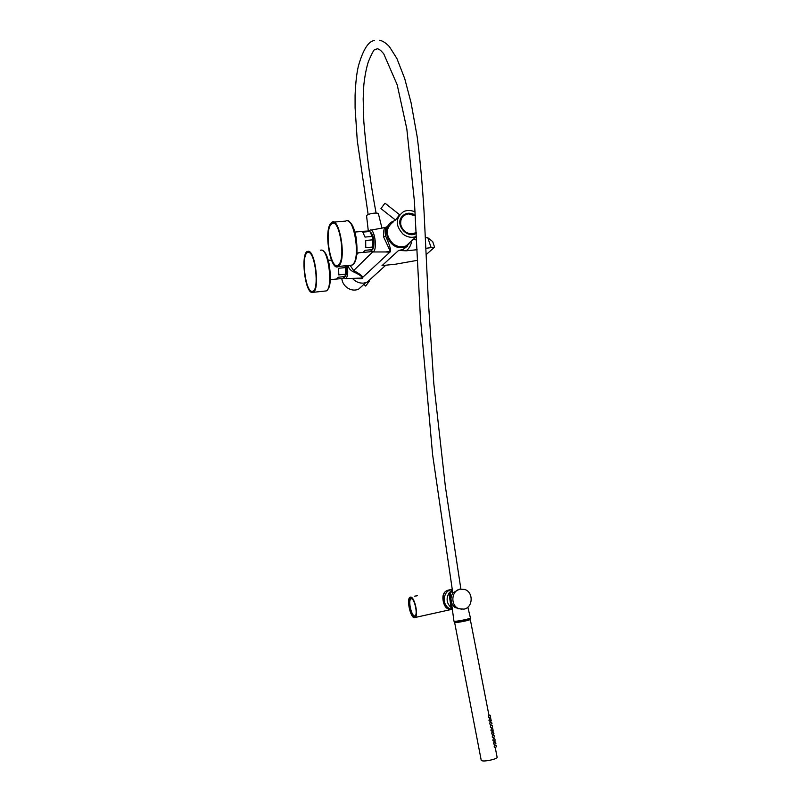 <?xml version="1.0" encoding="UTF-8"?>
<svg xmlns="http://www.w3.org/2000/svg" width="801" height="801" viewBox="0 0 801 801"><rect width="100%" height="100%" fill="white"/><g stroke="black" fill="none" stroke-linecap="round" stroke-linejoin="round"><path stroke-width="1.2" d="M394.472 220.736L392.951 221.356C380.004 226.843 388.395 249.652 402.613 247.559L406.137 246.698L403.013 249.532L407.779 245.857M385.892 227.854C388.405 225.321 383.739 227.384 385.641 236.025C390.137 246.097 391.549 251.484 389.857 252.155L384.69 251.935M333.837 222.097L345.782 221.086C353.271 215.339 360.57 254.718 353.611 263.629L352.19 265.081L350.067 265.291L353.641 270.548C359.248 273.521 362.292 275.824 362.783 277.436C362.663 278.708 360.921 279.048 357.576 278.448M372.355 277.426L367.018 282.272L363.794 283.103C359.449 283.424 355.694 281.892 352.52 278.508M384.54 265.331L395.494 264.21L417.631 260.295M417.121 249.712L406.177 250.803L398.588 250.453L403.013 249.532M426.262 254.518L434.583 247.189L425.972 248.3M370.983 251.264L373.536 251.604C377.722 248.19 374.037 226.883 369.862 230.308L369.231 230.948M343.999 277.867L345.792 278.588L361.932 278.077L389.857 252.155L385.692 251.935L390.377 251.514L383.539 236.726C383.449 229.967 384.27 226.843 386.002 227.354L386.162 227.344M345.792 278.588L346.192 278.297C347.824 275.995 348.155 271.759 347.193 265.582M362.062 277.406C361.481 276.005 358.367 274.032 352.72 271.489C350.067 269.987 348.515 268.005 348.085 265.542L348.075 265.491M434.563 247.149L432.7 241.612L427.804 237.757L425.461 237.747M415.308 239.429L412.845 239.739M352.72 271.489L372.525 252.085M345.131 276.575L345.762 275.694C346.683 273.251 346.753 269.917 345.962 265.702M345.321 267.594L345.441 274.202L338.783 274.883L338.653 268.265L345.321 267.594L345.031 265.792M336.49 279.048L338.302 277.236L344.941 276.545L345.441 274.202M344.941 276.545L343.058 278.408L336.62 279.068M338.653 268.265L338.783 274.883M311.579 292.445C304.73 290.653 300.816 254.338 307.204 251.484L308.685 251.284C315.564 252.175 319.749 289.642 313.301 292.305L311.579 292.445M308.765 252.395C315.274 253.256 319.229 288.7 313.121 291.224L311.509 291.354C305.021 289.682 301.306 255.269 307.354 252.575L308.765 252.395M363.103 252.375L365.176 250.292L372.285 249.622L372.886 247.018L365.757 247.689L365.677 240.47L372.815 239.819L372.165 236.435L365.026 237.076L362.773 232.12L369.902 231.489L369.261 230.968L361.561 231.379M372.355 249.772L373.656 247.159C374.467 240.46 373.516 235.554 370.813 232.45L370.503 232.15M369.902 231.489L372.165 236.435M372.815 239.819L372.886 247.018M372.285 249.622L370.092 251.784L363.173 252.435M362.773 232.12L365.026 237.076M365.677 240.47L365.757 247.689M339.624 265.011L338.242 266.473C331.013 271.98 323.824 233.902 330.192 224.08L331.804 222.267C339.043 216.52 346.312 256.08 339.624 265.011M330.433 225.161L331.954 223.459C338.813 218.022 345.702 255.439 339.364 263.909L338.062 265.301C331.214 270.518 324.405 234.443 330.433 225.161M400.951 218.693L402.683 216.38M415.319 215.859L408.45 213.887C402.733 214.968 400.17 218.573 400.76 224.68C402.543 230.688 406.407 233.732 412.365 233.812L416.24 232.51M414.918 233.672L415.819 233.081M414.878 233.692L416.26 232.901M414.808 233.712L415.779 233.111M387.444 229.697C386.553 234.693 388.024 239.119 391.879 242.973C395.324 246.017 399.138 247.249 403.334 246.658M406.247 245.747L409.061 243.844M406.467 245.557L411.233 241.211M341.787 278.538C342.217 282.152 343.889 285.136 346.823 287.479C350.608 290.182 354.513 290.773 358.538 289.241L363.524 284.695M368.52 280.901L369.181 281.411L365.677 286.067L364.305 284.755M368.981 280.49L370.042 279.529M401.381 217.441L405.086 214.498C408.48 213.036 411.894 213.416 415.298 215.649M402.322 216.51L401.221 218.162C396.385 226.002 406.808 237.637 415.038 233.622L416.27 232.981M415.268 215.069C409.872 212.085 405.326 212.706 401.641 216.921M399.629 214.748L395.484 220.065M384.75 203.464L380.936 208.61L384.75 203.464M393.501 221.707C385.411 227.945 385.241 235.284 392.981 243.734C397.236 246.838 401.601 247.559 406.087 245.897L416.45 236.445C411.884 238.107 407.429 237.346 403.083 234.162C395.143 225.492 395.314 217.972 403.564 211.614C407.258 209.942 411.103 210.062 415.088 211.985M401.611 216.961C395.033 225.251 407.469 239.088 416.29 233.331M401.732 217.461L402.262 216.811M402.903 216.17L402.372 216.5M488.93 715.163L489.822 715.073L490.643 717.065M490.262 715.583L488.78 715.734L488.33 717.095L489.051 717.756M489.561 718.447L490.462 718.357L491.283 720.359M490.903 718.877L489.421 719.028L488.97 720.399L489.691 721.06M492.004 723.633L490.212 724.414L489.621 723.703L490.062 722.332L491.544 722.182L491.934 723.663M492.655 726.928L490.853 727.719L490.262 727.008L490.713 725.636L492.184 725.476L492.575 726.968M491.484 728.319L492.385 728.219L493.216 730.262M492.825 728.78L491.353 728.93L490.903 730.322L491.624 730.973M492.124 731.613L493.026 731.513L493.867 733.576M493.466 732.084L491.994 732.244L491.544 733.626L492.265 734.277M492.775 734.907L493.666 734.817L494.507 736.88M494.107 735.388L492.645 735.548L492.194 736.94L492.905 737.591M495.228 740.154L493.426 740.955L492.835 740.254L493.286 738.862L494.758 738.702L495.158 740.184M495.879 743.468L494.067 744.279L493.486 743.578L493.937 742.167L495.398 742.006L495.799 743.498M496.52 746.782L494.718 747.593L494.127 746.892L494.577 745.481L496.039 745.32L496.45 746.812M490.202 721.731L491.554 722.172M490.843 725.025L492.194 725.476M493.416 738.212L494.768 738.692M494.057 741.506L495.418 741.996M494.698 744.81L496.059 745.31M468.164 618.933L468.325 619.784C465.802 620.855 462.027 621.636 457.011 622.137L456.41 621.186M468.245 619.353L470.287 619.413C470.848 620.014 457.952 622.697 455.188 622.547L456.49 621.606M495.198 747.373L497.111 757.215C497.892 758.867 484.865 761.871 481.872 760.73L481.221 760.239L454.618 622.417M417.411 595.624L414.528 596.234M450.282 589.947L451.063 589.696M450.232 589.766C444.435 590.347 442.252 594.212 443.674 601.351L447.949 608.68L451.363 609.16L447.949 608.68L449.892 608.66M451.394 609.171C447.749 609.811 445.156 607.729 443.624 602.923C441.571 594.793 443.854 590.397 450.482 589.736M414.267 616.74C410.322 617.12 406.678 597.786 410.743 598.077L411.183 598.147C414.107 598.758 417.361 611.033 415.709 615.248L414.267 616.74M412.084 598.747L410.903 598.818C407.929 600.58 411.454 616.339 414.758 615.949L415.619 615.478M410.553 597.095C414.417 596.345 418.763 615.338 415.198 617.461L414.457 617.721C410.543 618.162 406.357 599.438 409.882 597.346L410.553 597.095M460.094 589.166L464.72 589.456C473.671 592.049 473.111 607.589 463.979 609.13L458.963 608.73C450.222 605.796 451.143 590.567 460.094 589.166M452.185 609.321L450.252 608.81C441.661 605.946 442.593 591.008 451.404 589.616L452.215 589.486M461.967 609.331L454.988 607.528C450.492 603.313 449.761 598.467 452.775 592.99L459.424 589.196L461.056 589.015M452.265 589.816L448.93 593.171L451.113 607.579L452.064 608.52M448.93 593.171C445.937 598.587 446.658 603.393 451.113 607.579M416.85 595.824L415.108 596.084L416.85 595.824M415.789 596.004L417.231 595.694L415.789 596.004M452.014 608.169L451.363 607.609M451.363 607.388L449.331 593.09L451.363 607.388L452.004 608.099M449.181 593.161L450.272 591.609M452.455 590.968L450.222 593.1L450.953 598.077M452.335 590.227L449.331 593.09L452.425 590.778M450.152 593.12L450.923 598.427M451.924 607.528L451.253 607.548L452.034 608.289M451.303 607.589L451.894 607.358M451.253 607.548L449.261 593.381M449.141 593.201L450.202 593.06M450.913 598.567L453.937 621.165L454.537 621.306C457.461 621.456 471.138 618.612 470.447 618.002L467.844 607.168M368.28 230.788L366.548 215.629C368.21 213.497 378.392 212.065 378.462 213.947L381.957 228.095M381.997 265.672L398.588 250.453M385.641 236.025L383.539 236.726M356.785 254.488L358.427 252.816M411.444 242.272C410.693 245.857 408.941 248.7 406.177 250.803M389.296 251.955L373.016 251.965M431.008 247.269L427.804 237.757M348.085 265.542L348.775 265.421M320.37 250.202L321.772 250.072C328.871 250.923 332.986 288.23 326.317 290.913L324.635 291.093M323.444 251.204C329.702 254.277 333.016 285.406 327.569 289.561M349.717 222.237C356.305 225.962 359.699 255.879 354.342 262.678M341.777 246.668L341.216 241.031M408.3 213.757L405.166 214.588C395.494 218.583 401.701 235.664 412.305 234.152L414.698 233.762M415.308 215.769L408.37 213.747M401.441 217.431L402.432 216.46M370.963 230.107L385.461 227.454M385.832 265.161L367.018 282.272M403.063 249.511L407.799 245.847M382.708 265.582L384.24 265.371M331.424 260.075L328.27 260.375M345.762 275.694L344.941 276.836M336.67 279.028L330.342 279.689M313.301 292.305L326.317 290.913C327.539 290.252 329.131 289.171 330.332 279.889L329.491 265.892C327.869 257.051 325.476 251.824 322.322 250.212M307.354 252.575L308.886 252.435M360.29 231.589L354.913 232.06M373.176 248.64L372.265 249.892M363.294 252.355L356.936 252.956M338.242 266.473L352.19 265.081L354.082 263.439C354.963 262.818 355.884 259.684 356.835 254.057L356.135 237.537C354.192 227.544 351.389 221.987 347.724 220.856M331.954 223.459L333.887 223.289M405.166 214.588L408.31 213.737M415.308 215.719L408.35 213.737M358.538 289.241L365.667 282.743M399.619 214.738L385.031 203.234M395.564 220.125L380.936 208.61M416.39 240.29L414.137 238.558M401.501 217.151L402.092 216.56M470.287 619.413L489.031 715.714M489.401 717.606L489.671 719.008M490.042 720.91L490.322 722.302M490.683 724.204L490.963 725.606M491.333 727.508L491.604 728.91M491.974 730.812L492.245 732.214M492.615 734.127L492.885 735.518M493.266 737.431L493.536 738.832M493.907 740.745L494.177 742.147M494.557 744.059L494.828 745.461M494.587 736.85L492.785 737.651M493.937 733.536L492.134 734.337M493.296 730.232L491.494 731.023M491.363 720.329L489.571 721.11M490.723 717.035L488.93 717.816M410.903 598.818L411.754 598.627M415.198 617.461L452.084 609.311M411.884 598.667L411.183 598.147M458.963 608.73L457.922 608.74M452.104 608.79L450.252 608.81M449.101 593.261L452.325 590.157M452.785 592.98L432.6 454.638L420.415 317.947L414.437 201.612L406.828 128.921L397.196 84.816L383.699 53.727L380.595 50.363L377.782 48.741L374.868 49.492C374.057 49.322 371.884 53.397 368.34 61.717C366.307 68.265 364.805 76.005 363.824 84.966L363.173 98.974L363.804 121.452C366.447 152.951 370.543 183.489 376.09 213.066M379.724 40.27C382.768 40.911 385.982 43.024 389.366 46.598L396.916 58.523L404.735 78.668L411.113 102.918L417.181 136.791C420.125 159.639 422.407 184.47 424.029 211.274L428.415 302.137L433.832 383.829L445.366 486.457L460.865 589.015M374.337 40.511C368.43 41.292 363.173 49.592 358.568 65.412C356.825 72.07 355.664 82.012 355.083 95.259L355.093 107.855L357.256 140.495L368.16 214.588"/></g></svg>
